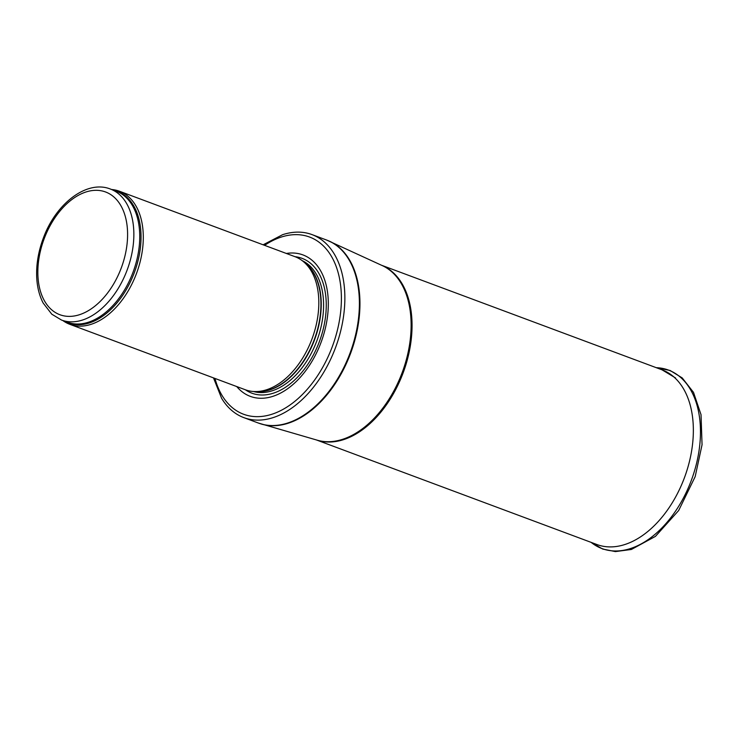 <?xml version="1.0" encoding="UTF-8"?>
<svg xmlns="http://www.w3.org/2000/svg" width="739" height="739" viewBox="0 0 739 739"><rect width="100%" height="100%" fill="white"/><g stroke="black" fill="none" stroke-linecap="round" stroke-linejoin="round"><path stroke-width="1.11" d="M62.824 320.532A71.018 44.719 -69.6 0 0 69.817 324.319A71.018 44.719 -69.6 0 0 136.521 273.393A71.018 44.719 -69.6 0 0 119.432 191.225A71.018 44.719 -69.6 0 0 111.672 189.517M69.817 324.319L245.32 389.758A71.018 44.719 -69.6 0 0 255.01 391.559A71.018 44.719 -69.6 0 0 312.034 338.832A71.018 44.719 -69.6 0 0 303.452 261.643A71.018 44.719 -69.6 0 0 294.944 256.664L119.432 191.225M236.739 386.562A75.461 47.508 -69.6 0 0 240.609 390.534A75.461 47.508 -69.6 0 0 322.5 338.296A75.461 47.508 -69.6 0 0 286.363 253.459M213.497 377.897L221.608 398.275A97.659 61.485 -69.6 0 0 231.362 410.127A97.659 61.485 -69.6 0 0 243.815 417.618A97.659 61.485 -69.6 0 0 335.543 347.598A97.659 61.485 -69.6 0 0 312.043 234.614A97.659 61.485 -69.6 0 0 282.594 234.697L263.121 244.794M61.522 320.052A69.909 44.017 -69.6 0 0 127.182 269.92A69.909 44.017 -69.6 0 0 110.37 189.027C86.906 179.688 56.21 203.382 43.61 237.385C40.017 246.752 37.791 256.202 36.95 265.735C35.758 280.155 37.809 292.57 43.121 302.981L51.795 314.204L61.522 320.052L67.415 322.241A69.909 44.017 -69.6 0 0 133.075 272.109A69.909 44.017 -69.6 0 0 116.254 191.225L110.37 189.027M51.49 309.659A65.475 41.218 110.4 0 1 70.39 200.694A65.475 41.218 110.4 0 1 126.258 249.643A65.475 41.218 110.4 0 1 51.49 309.659M64.903 321.308A70.177 44.183 -69.6 0 0 134.341 272.58A70.177 44.183 -69.6 0 0 113.751 190.292M255.01 391.559L258.087 391.615A69.974 44.054 -69.6 0 0 314.26 339.663A69.974 44.054 -69.6 0 0 305.807 263.611L303.452 261.643M256.516 391.587A69.909 44.017 -69.6 0 0 314.565 339.774A69.909 44.017 -69.6 0 0 304.607 262.604M253.422 391.494A69.909 44.017 -69.6 0 0 316.92 340.651A69.909 44.017 -69.6 0 0 302.205 260.655M245.403 389.786A71.932 45.291 -69.6 0 0 319.396 341.575A71.932 45.291 -69.6 0 0 295.027 256.692M214.966 378.442A94.546 59.526 -69.6 0 0 231.51 406.958A94.546 59.526 -69.6 0 0 338.684 324.467A94.546 59.526 -69.6 0 0 264.59 245.348M243.815 417.618L258.354 423.041A97.659 61.485 -69.6 0 0 350.083 353.011A97.659 61.485 -69.6 0 0 326.583 240.036L312.043 234.614M260.026 423.623A97.631 61.466 -69.6 0 0 261.717 424.149A97.631 61.466 -69.6 0 0 350.637 353.224A97.631 61.466 -69.6 0 0 329.853 241.394A97.631 61.466 -69.6 0 0 328.227 240.692M258.354 423.041L317.299 440.204A93.253 58.714 -69.6 0 0 402.228 372.456A93.253 58.714 -69.6 0 0 382.377 265.643L326.583 240.036M316.652 440.019A93.216 58.686 -69.6 0 0 403.152 372.807A93.216 58.686 -69.6 0 0 381.767 265.366M316.431 439.954L596.9 544.523A93.216 58.686 -69.6 0 0 680.268 487.758A93.216 58.686 -69.6 0 0 673.922 376.992A93.216 58.686 -69.6 0 0 662.033 369.833L675.538 377.952M591.135 542.371A95.229 59.961 -69.6 0 0 682.753 499.25A95.229 59.961 -69.6 0 0 680.61 377.389A95.229 59.961 -69.6 0 0 656.269 367.68M381.564 265.264L662.033 369.833M656.223 367.671L670.107 370.479L682.217 377.925L693.505 392.381L701.025 414.681L702.05 444.767L695.177 476.627L678.67 510.51L655.447 536.375L631.365 549.474L615.402 551.59L602.71 549.059L591.089 542.352"/></g></svg>
